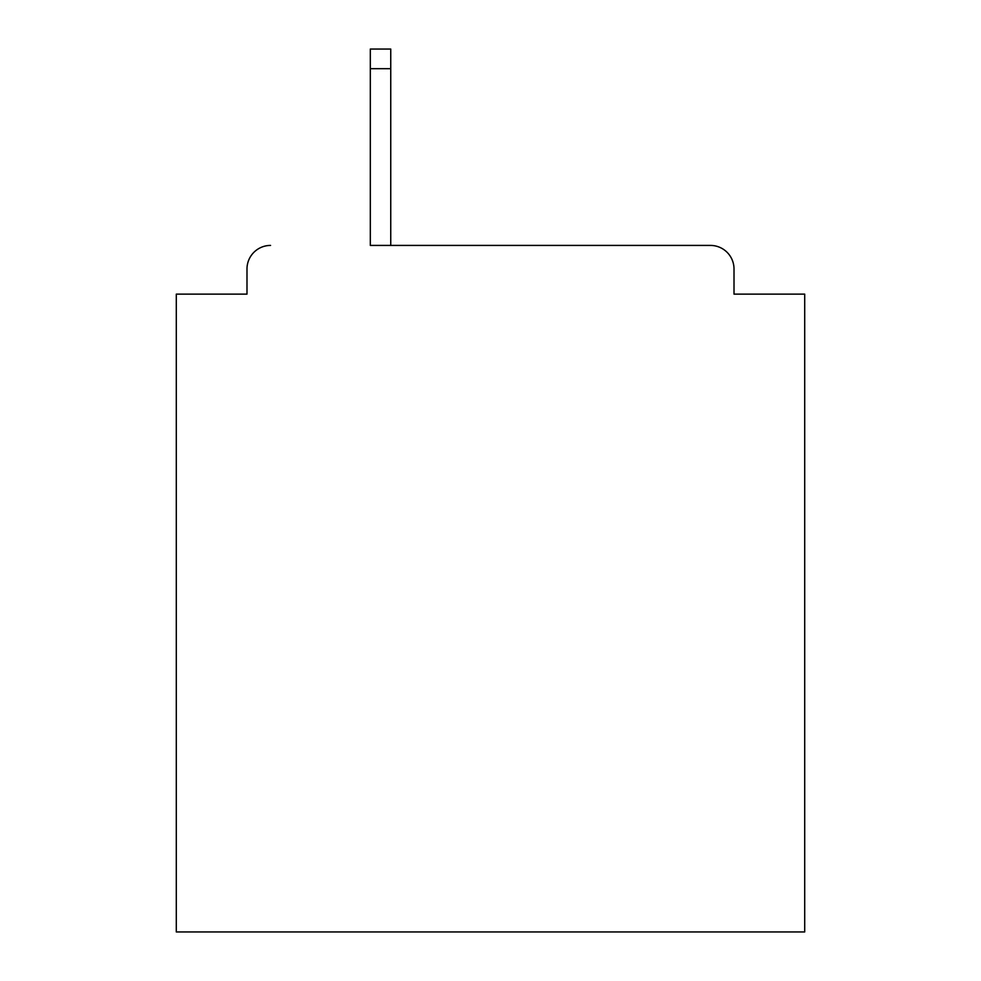 <?xml version="1.0" encoding="UTF-8"?>
<svg xmlns="http://www.w3.org/2000/svg" width="981" height="981" viewBox="0 0 981 981"><rect width="100%" height="100%" fill="white"/><g stroke="black" fill="none" stroke-linecap="round" stroke-linejoin="round"><path stroke-width="1.47" d="M734.009 294.128L734.009 268.99L734.009 294.128L804.702 294.128L804.702 931.95L176.298 931.95L176.298 294.128L246.991 294.128L246.991 268.99L246.991 294.128M370.315 68.682L370.315 245.422L710.44 245.422L390.745 245.422L390.745 68.682L370.315 68.682L370.315 49.05L390.745 49.05L390.745 68.682M734.009 268.99A23.569 23.569 0 0 0 710.44 245.422M270.56 245.422A23.569 23.569 0 0 0 246.991 268.99"/></g></svg>
